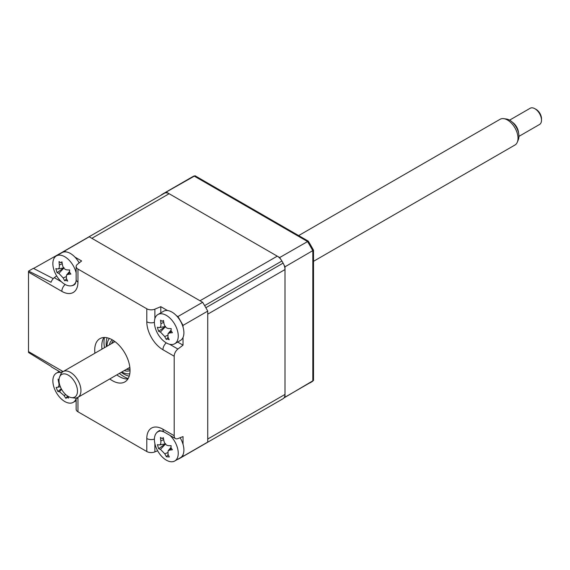 <?xml version="1.0" encoding="UTF-8"?>
<svg xmlns="http://www.w3.org/2000/svg" width="570" height="570" viewBox="0 0 570 570"><rect width="100%" height="100%" fill="white"/><g stroke="black" fill="none" stroke-linecap="round" stroke-linejoin="round"><path stroke-width="0.85" d="M116.836 374.868A24.973 14.421 -120 0 0 119.444 376.599A24.973 14.421 -120 0 0 127.887 378.993M94.912 353.208A24.973 14.421 60 0 1 99.892 338.658A24.973 14.421 60 0 1 112.383 339.891A24.973 14.421 60 0 1 128.699 361.9A24.973 14.421 60 0 1 124.866 381.914A24.973 14.421 60 0 1 112.383 380.674A24.973 14.421 60 0 1 109.775 378.95M103.939 337.504A24.973 14.421 -120 0 0 101.98 349.132M202.642 302.285A118.624 68.493 60 0 1 207.744 311.113L207.744 442.078A118.624 68.493 60 0 1 205.243 443.645A118.624 68.493 -120 0 0 205.848 443.289L283.105 398.686A9.362 5.408 -120 0 0 285 394.426L285 269.56A9.362 5.408 -120 0 0 283.105 263.112A118.624 68.493 -120 0 0 281.901 261.017A9.362 5.408 -120 0 0 277.262 256.158L169.126 193.722A9.362 5.408 -120 0 0 164.488 193.23A118.624 68.493 -120 0 0 163.882 193.572L86.619 238.182A118.624 68.493 60 0 1 89.226 236.807L202.642 302.285L177.918 316.557A118.624 68.493 60 0 1 183.02 325.392L207.744 311.113M177.655 342.064L183.02 345.163L177.911 349.04A6.242 3.605 120 0 0 174.192 356.229L162.927 349.731A22.814 13.174 60 0 1 146.796 321.786L146.796 308.783A6.242 3.605 0 0 0 154.883 309.154L160.797 306.674L167.48 310.529M176.486 315.73L177.918 316.557M160.797 306.674L160.797 312.866M183.02 325.392L183.02 327.045M183.02 337.447L183.02 345.163M74.941 257.106L81.624 260.96L77.328 264.38A6.242 3.605 0 0 0 76.138 266.496A6.242 3.605 0 0 0 77.962 269.047L77.962 282.043A6.242 3.605 180 0 1 76.138 279.492C76.337 279.692 75.831 283.49 74.763 284.366A16.644 9.612 -120 0 1 71.663 285.727M77.962 282.043A22.814 13.174 60 0 1 61.831 291.356L28.5 272.111A6.242 3.605 -60 0 1 28.585 271.085L51.058 282.264A6.242 3.605 -60 0 1 54.3 277.676L56.658 275.88M59.401 254.156L59.401 254.02A118.624 68.493 60 0 1 61.895 252.453A118.624 68.493 60 0 1 64.503 251.078L65.942 251.904M64.503 251.078L89.226 236.807M146.796 308.783L77.962 269.047M28.585 271.085L33.359 268.335L53.259 278.616M61.61 372.823L51.87 367.201A6.242 3.605 -60 0 1 51.058 366.382L28.585 352.531A6.242 3.605 -60 0 1 28.5 351.597L61.831 370.842A6.242 3.605 120 0 0 62.066 372.338M28.5 272.111L28.5 351.597M77.919 397.34A22.814 13.174 60 0 1 77.962 398.786L77.962 411.782A6.242 3.605 180 0 1 76.138 409.232L76.138 397.981M77.962 411.782L146.796 451.526L146.796 438.522A22.814 13.174 60 0 1 162.927 429.21L174.192 435.708L174.192 356.229M157.612 450.749L154.883 451.889A6.242 3.605 180 0 1 146.796 451.526M174.192 435.708A6.242 3.605 120 0 0 175.482 438.572A6.242 3.605 120 0 0 177.911 438.594L183.02 436.584L183.02 444.294M183.02 454.696L183.02 456.356A118.624 68.493 60 0 1 180.526 457.924A118.624 68.493 60 0 1 177.918 459.299L177.804 459.228M183.02 456.356L207.744 442.078M33.587 268.449L61.931 252.439M284.06 397.81A118.624 68.493 -120 0 0 285 397.183L312.816 381.123L312.816 250.743A118.624 68.493 -120 0 0 307.479 241.488L194.064 176.009A118.624 68.493 -120 0 0 191.463 177.384L163.647 193.444A118.624 68.493 -120 0 0 161.388 194.847L161.388 195.018M285 397.183L285 266.803A118.624 68.493 -120 0 0 284.06 265.086M280.704 259.25A118.624 68.493 -120 0 0 279.671 257.547L308.292 241.153L195.018 175.752L166.255 192.061A118.624 68.493 -120 0 0 163.647 193.444M285 266.803L313.514 250.209A118.368 68.336 -120 0 0 308.292 241.153M279.671 257.547L166.255 192.061M283.974 397.924L313.514 380.425L313.514 250.209M191.463 177.384L194.064 176.009M162.058 431.07A16.858 9.733 -120 0 0 161.588 431.02A16.858 9.733 -120 0 0 157.904 431.789A16.858 9.733 -120 0 0 155.396 445.548A16.858 9.733 -120 0 0 171.071 461.75A16.858 9.733 -120 0 0 174.762 460.988L180.412 457.724A16.858 9.733 -120 0 0 180.099 437.732M174.762 460.988A16.858 9.733 -120 0 0 177.263 447.222A16.858 9.733 -120 0 0 169.988 435.395M165.628 443.667L158.66 448.718L157.405 444.65A42.65 5.508 -4.4 0 0 159.094 444.928L159.5 444.921M159.094 444.928C160.498 444.906 161.068 443.56 160.818 440.895A42.65 37.926 -69.5 0 1 160.476 437.447L161.98 438.501L163.462 438.273M161.98 438.501L163.369 437.667A42.65 24.346 85.5 0 0 163.975 441.13C164.694 443.83 166.148 445.327 168.335 445.633A42.65 5.508 -4.4 0 0 171.142 445.704L170.986 447.806L172.397 449.773A42.65 19.088 148.6 0 1 169.703 450.072L168.1 450.827L167.979 454.112A42.65 24.346 85.5 0 0 169.326 456.976L166.433 456.755A42.65 37.926 -69.5 0 1 164.823 453.87L160.469 449.367A42.65 19.088 148.6 0 1 158.66 448.718M168.193 454.589L166.433 456.755M170.63 445.697A7.36 4.247 60 0 1 170.972 446.096M61.133 372.552A16.858 9.733 -120 0 0 58.525 372.438A16.858 9.733 -120 0 0 56.359 373.165A16.858 9.733 -120 0 0 54.649 389.146A16.858 9.733 -120 0 0 71.058 403.09A16.858 9.733 -120 0 0 73.217 402.363A16.858 9.733 -120 0 0 76.138 398.537M67.388 395.901A42.65 25.793 76.1 0 0 68.642 398.031L66.761 397.497L65.956 398.394A42.65 39.373 -85 0 1 64.04 395.544L59.487 391.676A42.65 14.471 144 0 1 57.819 391.483L56.159 387.429A42.65 0.898 -9.4 0 0 57.67 387.244L60.349 386.766M66.761 397.497L65.956 398.394M57.67 387.244C58.91 386.866 59.266 385.313 58.746 382.605A42.65 39.373 -85 0 1 58.083 379.143M61.275 388.769L57.819 391.483M76.138 272.845A16.858 9.733 -120 0 0 75.803 271.619A16.858 9.733 -120 0 0 60.235 255.161A16.858 9.733 -120 0 0 56.359 255.916A16.858 9.733 -120 0 0 53.772 269.411A16.858 9.733 -120 0 0 69.34 285.862A16.858 9.733 -120 0 0 73.217 285.114A16.858 9.733 -120 0 0 75.917 281.872M64.047 267.679L57.043 272.674L55.839 268.613A42.65 6.049 -3.7 0 0 57.549 268.94C58.967 268.969 59.565 267.651 59.344 264.986A42.65 37.706 -67.9 0 1 59.045 261.552L60.555 262.642L62.044 262.421M60.555 262.642L61.959 261.844A42.65 24.132 86.6 0 0 62.529 265.307C63.22 268.007 64.659 269.524 66.854 269.874A42.65 6.049 -3.7 0 0 69.675 270.002L69.49 272.082L70.887 274.063A42.65 19.629 149.2 0 1 68.172 274.312L66.512 275.061L66.369 278.267A42.65 24.132 86.6 0 0 67.68 281.124L65.778 280.262L64.759 280.832A42.65 37.706 -67.9 0 1 63.192 277.946L58.867 273.379A42.65 19.629 149.2 0 1 57.043 272.674M66.547 278.673L64.759 280.832M69.219 269.981A7.36 4.247 60 0 1 69.511 270.351M57.549 268.94L57.998 268.947M79.166 262.913A16.858 9.733 -120 0 0 62.009 252.653L56.359 255.916M164.488 193.23L87.231 237.84A118.624 68.493 -120 0 0 86.619 238.182A118.624 68.493 -120 0 0 86.02 238.538M204.637 443.987A118.624 68.493 -120 0 0 205.243 443.645L282.506 399.043A118.624 68.493 -120 0 0 283.105 398.686M285 394.426L207.744 439.035L207.744 314.163L285 269.56M283.105 263.112L205.848 307.722A118.624 68.493 -120 0 0 204.637 305.62L281.901 261.017M277.262 256.158L200.006 300.761L91.863 238.324L169.126 193.722M119.365 373.407A28.094 16.224 -120 0 0 123.861 376.599A28.094 16.224 -120 0 0 128.165 378.537M104.467 337.49A28.094 16.224 -120 0 0 104.51 347.671M109.397 344.85A17.713 10.232 60 0 1 112.347 339.877M113.601 340.646A16.466 9.505 -120 0 0 111.556 343.603M126.419 369.339A16.466 9.505 -120 0 0 129.996 369.054M130.038 370.521A17.713 10.232 60 0 1 124.26 370.586M121.823 371.989A20.769 11.991 -120 0 0 129.789 373.749M109.426 338.473A20.769 11.991 -120 0 0 106.968 346.254M159.094 327.565C160.505 327.593 161.103 326.268 160.89 323.61A42.65 37.706 -67.9 0 1 160.583 320.176L162.094 321.259L163.497 320.468A42.65 24.132 86.6 0 0 164.067 323.931C164.758 326.631 166.198 328.149 168.392 328.498A42.65 6.049 -3.7 0 0 171.221 328.626L171.029 330.707L172.425 332.688A42.65 19.629 149.2 0 1 169.71 332.937L168.05 333.685L167.915 336.891A42.65 24.132 86.6 0 0 169.219 339.748L167.316 338.886L166.305 339.456A42.65 37.706 -67.9 0 1 164.73 336.571L160.405 332.004A42.65 19.629 149.2 0 1 158.581 331.298L157.377 327.237A42.65 6.049 -3.7 0 0 159.094 327.565L159.543 327.572M177.348 330.244A16.858 9.733 -120 0 0 161.78 313.785A16.858 9.733 -120 0 0 157.904 314.54A16.858 9.733 -120 0 0 155.311 328.035A16.858 9.733 -120 0 0 170.879 344.487A16.858 9.733 -120 0 0 174.762 343.738A16.858 9.733 -120 0 0 177.348 330.244M162.094 321.259L163.583 321.045M174.762 343.738L180.412 340.475A16.858 9.733 -120 0 0 182.998 326.981A16.858 9.733 -120 0 0 163.554 311.277L157.904 314.54M168.086 337.298L166.305 339.456M170.758 328.605A7.36 4.247 60 0 1 171.05 328.976M165.592 326.304L158.581 331.298M68.265 396.449A13.06 7.538 -120 0 0 71.528 397.632A13.06 7.538 -120 0 0 77.313 389.061A13.06 7.538 -120 0 0 68.201 375.096A13.06 7.538 -120 0 0 59.608 376.991A13.06 7.538 -120 0 0 68.265 396.449M59.608 376.991L60.627 374.504A14.863 8.579 60 0 1 63.014 371.633A14.863 8.579 60 0 1 70.402 372.345A14.863 8.579 60 0 1 80.142 385.441A14.863 8.579 60 0 1 77.869 397.368A14.863 8.579 60 0 1 74.193 397.995L71.528 397.632M313.514 261.324L514.938 145.029A14.863 8.579 -120 0 0 517.325 142.158A14.863 8.579 -120 0 0 507.471 120.006A14.863 8.579 -120 0 0 503.759 118.66A14.863 8.579 -120 0 0 500.075 119.294L298.652 235.581M503.759 118.66L506.416 119.023A13.06 7.538 60 0 1 509.68 120.206A13.06 7.538 60 0 1 518.337 139.671L517.325 142.158M534.881 108.713L536.199 109.476A7.495 4.325 60 0 1 536.199 109.476A7.495 4.325 60 0 1 541.5 118.653L541.5 120.185A9.362 5.408 -120 0 0 534.881 108.713A9.362 5.408 -120 0 0 534.852 108.699A9.362 5.408 -120 0 0 530.193 108.25L509.58 120.149M518.942 136.373L539.562 124.467A9.362 5.408 -120 0 0 541.5 120.185M512.494 122.322A9.362 5.408 60 0 1 518.522 132.76M154.883 309.154L154.883 318.687M169.653 344.273L177.911 349.04M162.927 349.731A6.242 3.605 -60 0 1 166.262 342.862M146.796 321.786A6.242 3.605 0 0 0 154.413 322.335M54.3 277.676L61.467 281.808M61.831 291.356A6.242 3.605 -60 0 1 65.165 284.487M77.962 398.786A6.242 3.605 180 0 1 76.786 397.832M61.831 370.842A22.814 13.174 60 0 1 63.056 371.604M154.883 443.617L154.883 451.889M146.796 438.522A6.242 3.605 0 0 0 154.413 439.071M162.927 429.21A6.242 3.605 120 0 0 164.224 432.067C160.213 430.614 158.574 430.2 159.315 430.827A16.644 9.612 -120 0 0 156.593 432.83M310.087 382.848A118.624 68.493 -120 0 0 312.816 381.123M171.242 448.426L169.703 450.072M167.594 452.644L164.823 453.87M165.414 444.08L160.469 449.367M163.69 439.627L160.818 440.895M65.821 394.675L64.04 395.544M61.589 389.331L59.487 391.676M60.349 386.759L57.798 387.222M59.145 382.413L58.746 382.605M66.006 276.721L63.192 277.946M63.812 268.121L58.867 273.379M62.251 263.725L59.344 264.986M69.718 272.66L68.172 274.312M129.212 376.179A24.973 14.421 60 0 1 123.861 374.048A24.973 14.421 60 0 1 121.253 372.324M106.391 346.581A24.973 14.421 60 0 1 107.032 337.761M167.544 335.345L164.73 336.571M165.35 326.745L160.405 332.004M163.79 322.349L160.89 323.61M171.264 331.284L169.71 332.937M61.895 252.453L86.619 238.182M76.138 266.496L76.138 279.492M180.526 457.924L205.243 443.645M164.224 432.067L175.482 438.572M168.1 450.827L170.907 447.507M159.543 444.914L165.243 443.88M159.728 430.728L157.904 431.789M76.138 400.674L73.217 402.363M59.28 371.476L56.359 373.165M66.163 397.803L67.538 396.178M75.048 284.052L73.217 285.114M58.04 268.94L63.655 267.921M66.512 275.061L69.398 271.655M159.579 327.558L165.193 326.546M168.05 333.685L170.936 330.279M77.869 397.368L129.846 367.358M63.014 371.633L114.99 341.622"/></g></svg>
